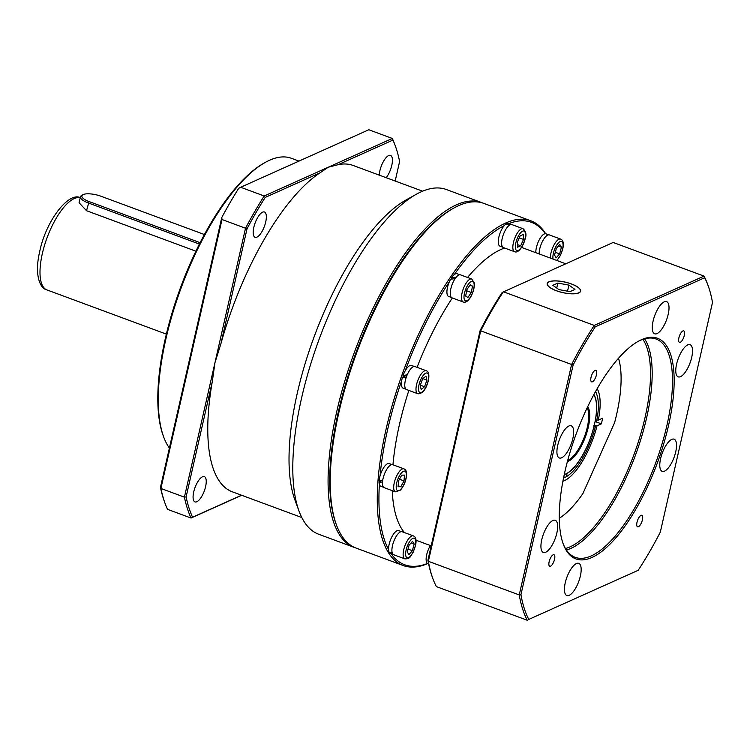 <?xml version="1.0" encoding="UTF-8"?>
<svg xmlns="http://www.w3.org/2000/svg" width="750" height="750" viewBox="0 0 750 750"><rect width="100%" height="100%" fill="white"/><g stroke="black" fill="none" stroke-linecap="round" stroke-linejoin="round"><path stroke-width="1.12" d="M163.688 437.006L163.181 435.619A158.072 57.919 -69.7 0 1 165.319 338.569A158.072 57.919 -69.7 0 1 264.066 163.097L265.359 162.375A159.291 58.369 110.3 0 0 165.844 339.206A159.291 58.369 110.3 0 0 163.688 437.006A159.291 58.369 110.3 0 0 169.406 448.031M298.988 161.1L291.375 158.278A159.291 58.369 110.3 0 0 265.359 162.375M453.122 208.463A182.578 66.891 110.3 0 0 338.419 411.497A182.578 66.891 110.3 0 0 336.206 524.288M355.116 547.697A183.797 67.341 -69.7 0 1 354.037 547.322A183.797 67.341 -69.7 0 1 336.806 411.337A183.797 67.341 -69.7 0 1 481.65 202.584A183.797 67.341 -69.7 0 1 482.709 203.006M193.716 491.925A13.481 4.941 110.3 0 0 194.981 501.9A13.481 4.941 110.3 0 0 205.603 486.591A13.481 4.941 110.3 0 0 204.338 476.616A13.481 4.941 110.3 0 0 193.716 491.925M253.828 227.306A13.481 4.941 110.3 0 0 255.094 237.281A13.481 4.941 110.3 0 0 265.716 221.972A13.481 4.941 110.3 0 0 264.45 211.997A13.481 4.941 110.3 0 0 253.828 227.306M386.203 177.703A13.481 4.941 110.3 0 0 391.781 165.375A13.481 4.941 110.3 0 0 390.516 155.4A13.481 4.941 110.3 0 0 379.894 170.709A13.481 4.941 110.3 0 0 379.266 175.134M199.425 244.088L88.284 202.95A14.7 4.631 -167.2 0 1 80.438 196.781L79.078 202.753L86.522 210.712L195.919 251.203M354.037 547.322L318.75 534.263A183.797 67.341 -69.7 0 1 299.034 511.134A183.797 67.341 -69.7 0 1 301.528 398.278A183.797 67.341 -69.7 0 1 416.344 194.241A183.797 67.341 -69.7 0 1 446.372 189.525L481.65 202.584M299.034 511.134L294.938 500.006A174 63.75 -69.7 0 1 297.291 393.169A174 63.75 -69.7 0 1 405.984 200.016L416.344 194.241M395.175 181.022L399.609 161.512A225.459 82.613 110.3 0 0 395.203 145.584A225.459 82.613 110.3 0 0 392.934 140.081L338.156 164.672A174 63.75 -69.7 0 1 353.147 165.469L422.616 191.184M338.156 164.672L328.266 167.222L319.988 172.838L265.209 197.428A225.459 82.613 110.3 0 0 247.031 228.787L220.903 343.772A174 63.75 -69.7 0 1 319.988 172.838M220.903 343.772L214.969 362.7L212.241 381.928L186.113 496.903A225.459 82.613 110.3 0 0 192.553 517.219L241.528 495.225M241.706 495.291L191.034 518.044A226.688 83.053 -69.7 0 1 184.416 497.166L245.512 228.225L221.991 219.516L160.894 488.456A226.688 83.053 110.3 0 0 165.141 503.606L164.634 502.209A225.459 82.613 -69.7 0 1 160.453 487.406L221.766 217.537A226.688 83.053 -69.7 0 1 238.706 188.306L240.675 187.275L264.197 195.984L392.325 138.459L368.794 129.75L240.675 187.275M247.031 228.787L245.512 228.225A226.688 83.053 -69.7 0 1 264.197 195.984L265.209 197.428M221.766 217.537L221.991 219.516M192.553 517.219L191.034 518.044L167.513 509.334A226.688 83.053 110.3 0 1 165.141 503.606M160.453 487.406L160.894 488.456L184.416 497.166L186.113 496.903M392.934 140.081L392.325 138.459A226.688 83.053 -69.7 0 1 394.688 144.188L395.203 145.584M301.809 517.537L232.341 491.822A174 63.75 -69.7 0 1 212.241 381.928M204.422 234.534L100.969 196.237A13.481 4.247 12.8 0 0 82.941 194.709A13.481 4.247 12.8 0 0 89.091 201.572L200.137 242.681M80.438 196.781A14.7 4.631 -167.2 0 1 81.591 195.469L82.941 194.709M336.459 524.981L335.953 523.594A182.578 66.891 -69.7 0 1 338.419 411.497A182.578 66.891 -69.7 0 1 452.475 208.819L453.769 208.097A183.797 67.341 110.3 0 0 338.953 412.134A183.797 67.341 110.3 0 0 336.459 524.981A183.797 67.341 110.3 0 0 356.175 548.119L403.219 565.538A183.797 67.341 -69.7 0 1 385.997 429.544A183.797 67.341 -69.7 0 1 530.841 220.791A183.797 67.341 -69.7 0 1 545.662 233.728M530.841 220.791L483.787 203.381A183.797 67.341 110.3 0 0 453.769 208.097M545.241 233.7A182.578 66.891 110.3 0 0 508.819 223.613M504.197 225.684A182.578 66.891 110.3 0 0 454.322 274.528M451.837 278.109A182.578 66.891 110.3 0 0 451.172 279.084M449.372 281.784A182.578 66.891 110.3 0 0 405.169 370.875M403.406 375.722A182.578 66.891 110.3 0 0 402.712 377.681M401.7 380.578A182.578 66.891 110.3 0 0 387.6 429.703A182.578 66.891 110.3 0 0 380.044 475.894M392.953 464.784A155.616 57.019 -69.7 0 1 399.488 424.369A155.616 57.019 -69.7 0 1 408.853 390.431M417.066 367.341A155.616 57.019 -69.7 0 1 452.344 297.966M467.559 277.472A155.616 57.019 -69.7 0 1 504.628 248.034M521.55 247.416A155.616 57.019 -69.7 0 1 522.122 247.622L565.734 263.766M404.484 532.603A155.616 57.019 -69.7 0 1 392.241 490.659M379.65 480.572A182.578 66.891 110.3 0 0 379.547 481.997M379.387 484.331A182.578 66.891 110.3 0 0 388.556 549.459M391.106 553.631A182.578 66.891 110.3 0 0 427.453 563.475M404.456 375.984A8.091 2.963 110.3 0 0 404.006 377.4M427.641 563.587A183.797 67.341 -69.7 0 1 403.219 565.538M644.578 338.831A116.409 42.647 -69.7 0 1 646.659 417.619A116.409 42.647 -69.7 0 1 566.409 550.012M565.462 548.513A115.181 42.206 110.3 0 0 645.047 417.459A115.181 42.206 110.3 0 0 642.891 339.356M668.578 425.287A117.628 43.097 -69.7 0 1 614.728 539.119A117.628 43.097 -69.7 0 1 563.269 544.087A117.628 43.097 -69.7 0 1 564.862 471.863A117.628 43.097 -69.7 0 1 638.344 341.278A117.628 43.097 -69.7 0 1 668.578 425.287M563.016 543.384A116.409 42.647 110.3 0 0 575.241 557.344A116.409 42.647 110.3 0 0 666.975 425.138A116.409 42.647 110.3 0 0 656.062 339.009A116.409 42.647 110.3 0 0 637.688 341.653M571.472 283.959A17.156 5.409 12.8 0 0 547.181 283.556A17.156 5.409 12.8 0 0 556.35 290.747A17.156 5.409 12.8 0 0 580.641 291.15A17.156 5.409 12.8 0 0 571.472 283.959M637.003 522.281A6.131 2.241 110.3 0 0 637.575 526.809A6.131 2.241 110.3 0 0 642.403 519.853A6.131 2.241 110.3 0 0 641.831 515.316A6.131 2.241 110.3 0 0 637.003 522.281M549.141 561.731A6.131 2.241 110.3 0 0 549.712 566.259A6.131 2.241 110.3 0 0 554.541 559.303A6.131 2.241 110.3 0 0 553.969 554.766A6.131 2.241 110.3 0 0 549.141 561.731M591.038 377.297A6.131 2.241 110.3 0 0 591.609 381.834A6.131 2.241 110.3 0 0 596.438 374.878A6.131 2.241 110.3 0 0 595.866 370.341A6.131 2.241 110.3 0 0 591.038 377.297M678.9 337.847A6.131 2.241 110.3 0 0 679.472 342.384A6.131 2.241 110.3 0 0 684.3 335.428A6.131 2.241 110.3 0 0 683.728 330.891A6.131 2.241 110.3 0 0 678.9 337.847M676.584 364.163A17.156 6.281 110.3 0 0 678.188 376.856A17.156 6.281 110.3 0 0 691.706 357.375A17.156 6.281 110.3 0 0 690.103 344.681A17.156 6.281 110.3 0 0 676.584 364.163M660.591 458.663A17.156 6.281 110.3 0 0 662.194 471.356A17.156 6.281 110.3 0 0 675.712 451.866A17.156 6.281 110.3 0 0 674.109 439.181A17.156 6.281 110.3 0 0 660.591 458.663M565.237 582.844A17.156 6.281 110.3 0 0 566.841 595.538A17.156 6.281 110.3 0 0 580.359 576.047A17.156 6.281 110.3 0 0 578.756 563.362A17.156 6.281 110.3 0 0 565.237 582.844M541.734 539.784A17.156 6.281 110.3 0 0 543.337 552.469A17.156 6.281 110.3 0 0 556.856 532.987A17.156 6.281 110.3 0 0 555.253 520.294A17.156 6.281 110.3 0 0 541.734 539.784M557.728 445.284A17.156 6.281 110.3 0 0 559.331 457.978A17.156 6.281 110.3 0 0 572.85 438.488A17.156 6.281 110.3 0 0 571.247 425.803A17.156 6.281 110.3 0 0 557.728 445.284M653.081 321.103A17.156 6.281 110.3 0 0 654.684 333.797A17.156 6.281 110.3 0 0 668.203 314.306A17.156 6.281 110.3 0 0 666.6 301.622A17.156 6.281 110.3 0 0 653.081 321.103M573.122 365.034L520.941 594.703A200.953 73.631 110.3 0 0 528.778 619.425L638.194 570.3A200.953 73.631 110.3 0 0 660.319 532.125L712.5 302.447A200.953 73.631 110.3 0 0 708.038 285.413A200.953 73.631 110.3 0 0 704.663 277.725L595.247 326.85A200.953 73.631 110.3 0 0 573.122 365.034L571.603 364.481A202.181 74.081 -69.7 0 1 594.253 325.406L503.362 291.759A202.181 74.081 110.3 0 0 480.712 330.844L571.603 364.481L519.244 594.938L428.363 561.3A202.181 74.081 110.3 0 0 432.891 578.7A202.181 74.081 110.3 0 0 436.378 586.603L527.269 620.25A202.181 74.081 -69.7 0 1 519.244 594.938L520.941 594.703M432.891 578.7L432.384 577.303A200.953 73.631 -69.7 0 1 427.922 560.269L480.103 330.591A200.953 73.631 -69.7 0 1 502.228 292.416L613.153 242.466L704.034 276.112A202.181 74.081 -69.7 0 1 707.522 284.016L708.038 285.413M595.247 326.85L594.253 325.406L704.034 276.112L704.663 277.725M480.103 330.591L480.712 330.844L428.363 561.3L427.922 560.269M638.194 570.3L528.778 619.425M593.803 425.503L597.028 425.803A51.469 18.853 -69.7 0 1 562.894 481.284M559.275 518.259A94.35 34.566 110.3 0 0 582.928 493.519L614.578 422.728A94.35 34.566 110.3 0 0 618.497 358.284M597.169 388.706A51.469 18.853 -69.7 0 1 598.312 420.131L596.859 420M597.028 425.803L601.388 423.844L602.672 418.172L598.312 420.131M593.888 394.575A44.306 16.228 -69.7 0 1 595.153 421.556L601.388 423.844M510.131 224.859L505.669 224.241A12.103 4.434 110.3 0 0 498.834 237.197A12.103 4.434 110.3 0 0 499.969 246.15L502.734 247.181M511.144 224.475L508.369 223.444A12.103 4.434 110.3 0 0 506.709 223.594L511.087 224.606M506.709 223.594L506.55 224.334M502.191 238.491A12.253 4.491 -69.7 0 1 511.847 224.578L523.069 228.731A12.253 4.491 -69.7 0 0 513.413 242.644A12.253 4.491 -69.7 0 0 514.566 251.709L503.334 247.556A12.253 4.491 -69.7 0 1 502.191 238.491M517.575 247.181L517.303 242.213L520.153 235.847L523.266 234.441L523.538 239.419L520.688 245.784L517.575 247.181M519.263 237.834L523.538 239.419M517.434 244.575L520.688 245.784M548.709 234.834L545.934 233.803A12.103 4.434 110.3 0 0 538.913 240.516A12.103 4.434 110.3 0 0 535.828 252.694M430.387 545.541A12.103 4.434 110.3 0 0 426.694 554.719A12.103 4.434 110.3 0 0 427.828 563.672L428.625 563.972M392.691 553.697L389.887 553.116A12.103 4.434 110.3 0 0 390.262 553.312L393.028 554.334M401.438 531.628L398.663 530.606A12.103 4.434 110.3 0 0 391.641 537.309A12.103 4.434 110.3 0 0 389.269 552.431L392.25 552.647M389.887 553.116L390.169 552.534M382.584 481.922L379.116 482.409A12.103 4.434 110.3 0 0 380.822 486.272L383.588 487.294M391.997 464.587L389.222 463.566A12.103 4.434 110.3 0 0 385.791 465A12.103 4.434 110.3 0 0 379.163 480.656L382.828 479.972M379.116 482.409L381.066 480.497L382.706 480.328M411.647 365.494A12.103 4.434 110.3 0 0 411.516 365.447A12.103 4.434 110.3 0 0 411.384 365.4A12.103 4.434 110.3 0 0 403.022 375.609L406.913 375.497M406.444 376.884L402.338 377.766A12.103 4.434 110.3 0 0 403.116 388.153A12.103 4.434 110.3 0 0 403.247 388.191M403.022 375.609L407.288 374.766M455.166 278.691L450.675 279.15A12.103 4.434 110.3 0 0 447.009 293.606A12.103 4.434 110.3 0 0 448.622 296.438L451.388 297.459M459.797 274.753L457.031 273.722A12.103 4.434 110.3 0 0 451.744 277.425L456.272 277.228M451.744 277.425L451.969 278.991M539.175 253.931A12.253 4.491 -69.7 0 1 542.297 241.725A12.253 4.491 -69.7 0 1 549.412 234.938L560.634 239.091A12.253 4.491 -69.7 0 0 553.528 245.878A12.253 4.491 -69.7 0 0 550.406 258.084M554.531 255.113L556.341 248.456L559.791 244.519L561.441 247.228L559.631 253.894L556.181 257.831L554.531 255.113M558.403 246.103L561.441 247.228M555.3 252.281L559.631 253.894M404.859 558.872L393.628 554.719A12.253 4.491 -69.7 0 1 395.025 538.519A12.253 4.491 -69.7 0 1 402.141 531.731L413.363 535.894A12.253 4.491 -69.7 0 0 406.256 542.681A12.253 4.491 -69.7 0 0 404.859 558.872C410.916 558.909 410.447 555.759 413.184 552.197L415.65 544.978C416.616 539.878 415.856 536.85 413.363 535.894M414.169 544.031L412.359 550.688L408.909 554.634L407.259 551.916L409.069 545.259L412.519 541.322L414.169 544.031L411.131 542.906M408.028 549.084L412.359 550.688M395.419 491.831L384.188 487.678A12.253 4.491 -69.7 0 1 383.081 478.434A12.253 4.491 -69.7 0 1 389.222 466.144A12.253 4.491 -69.7 0 1 392.7 464.691L403.922 468.844A12.253 4.491 -69.7 0 0 400.453 470.306A12.253 4.491 -69.7 0 0 394.312 482.587A12.253 4.491 -69.7 0 0 395.419 491.831L400.294 490.181C403.125 487.134 405.103 483.047 406.219 477.928C407.175 472.828 406.406 469.809 403.922 468.844M404.016 480.928L400.819 486.722L398.081 486.731L398.531 480.938L401.728 475.134L404.466 475.125L404.016 480.928L399.469 479.241M398.156 485.738L400.819 486.722M406.613 389.597A12.253 4.491 -69.7 0 1 406.481 389.55A12.253 4.491 -69.7 0 1 406.462 376.688A12.253 4.491 -69.7 0 1 414.853 366.525A12.253 4.491 -69.7 0 1 414.994 366.572A12.253 4.491 -69.7 0 1 415.116 366.628M424.547 386.737L421.191 389.475L420.206 385.547L422.587 378.881L425.944 376.153L426.928 380.081L424.547 386.737L420.338 385.181M422.934 378.6L426.928 380.081M450.356 294.975A12.253 4.491 -69.7 0 1 453.469 281.475A12.253 4.491 -69.7 0 1 460.5 274.856L471.722 279.009A12.253 4.491 -69.7 0 0 464.7 285.637A12.253 4.491 -69.7 0 0 461.588 299.128A12.253 4.491 -69.7 0 0 463.219 301.997L451.988 297.834A12.253 4.491 -69.7 0 1 450.356 294.975M467.925 297.459L465.675 296.081L466.828 289.716L470.231 284.728L472.472 286.116L471.319 292.481L467.925 297.459M469.931 285.169L472.472 286.116M466.641 290.747L471.319 292.481M556.434 290.709A16.95 5.344 12.8 0 0 574.397 293.719A16.95 5.344 12.8 0 0 579.9 289.163A16.95 5.344 12.8 0 0 571.388 283.997A16.95 5.344 12.8 0 0 548.709 282.084A16.95 5.344 12.8 0 0 556.434 290.709M558.919 289.594L569.972 291.637L574.959 289.397L568.903 285.113L557.85 283.069L552.863 285.309L558.919 289.594M556.725 288.038L557.85 283.069M567.525 291.188L568.903 285.113M587.709 406.678A30.141 11.044 -69.7 0 1 585.375 436.978A30.141 11.044 -69.7 0 1 567.422 461.484M564.234 474.694A44.306 16.228 -69.7 0 0 564.375 474.647L564.272 474.525A44.109 16.162 110.3 0 0 590.175 438.75A44.109 16.162 110.3 0 0 593.803 394.734M567.741 460.303A29.409 10.772 110.3 0 0 584.484 436.641A29.409 10.772 110.3 0 0 587.184 407.784M563.85 476.972L565.012 477.413L566.344 476.672A47.784 17.512 110.3 0 0 595.406 426.534L594.178 425.634M593.794 427.209L595.406 426.534M593.859 427.228A44.306 16.228 -69.7 0 1 567.075 473.438L566.991 473.334M566.344 476.672L567.075 473.438M564.375 474.647L563.644 477.881M595.472 391.697A47.784 17.512 110.3 0 1 596.737 394.341A47.784 17.512 110.3 0 1 596.691 420.863L595.078 421.537M595.603 391.472A49.013 17.962 -69.7 0 1 596.222 392.944L596.737 394.341M80.213 197.756A49.013 17.962 110.3 0 0 42.319 253.65A49.013 17.962 110.3 0 0 46.913 289.913L166.359 334.125M86.522 210.712L89.091 201.572M525.009 238.753A10.416 3.816 110.3 0 0 522.609 231.178A10.416 3.816 110.3 0 0 515.831 242.878A10.416 3.816 110.3 0 0 518.231 250.453A10.416 3.816 110.3 0 0 525.009 238.753M556.556 260.363A10.416 3.816 110.3 0 0 560.419 255.169A10.416 3.816 110.3 0 0 562.453 242.166A10.416 3.816 110.3 0 0 555.562 247.181A10.416 3.816 110.3 0 0 553.088 259.088M408.291 543.975A10.416 3.816 110.3 0 0 406.247 556.987A10.416 3.816 110.3 0 0 413.137 551.972A10.416 3.816 110.3 0 0 415.181 538.969A10.416 3.816 110.3 0 0 408.291 543.975M401.934 472.406A10.416 3.816 110.3 0 0 396.234 485.869A10.416 3.816 110.3 0 0 400.613 489.459A10.416 3.816 110.3 0 0 406.322 475.997A10.416 3.816 110.3 0 0 401.934 472.406M427.069 373.012A10.416 3.816 110.3 0 0 419.878 381.797A10.416 3.816 110.3 0 0 420.066 392.616A10.416 3.816 110.3 0 0 427.256 383.831A10.416 3.816 110.3 0 0 427.069 373.012M417.844 393.75A12.253 4.491 -69.7 0 1 417.712 393.712A12.253 4.491 -69.7 0 1 417.684 380.841A12.253 4.491 -69.7 0 1 426.084 370.688A12.253 4.491 -69.7 0 1 426.216 370.725L414.994 366.572M474.075 283.762A10.416 3.816 110.3 0 0 468.15 284.513A10.416 3.816 110.3 0 0 464.072 298.434A10.416 3.816 110.3 0 0 470.006 297.684A10.416 3.816 110.3 0 0 474.075 283.762M46.913 289.913C39.919 288.553 34.191 274.753 39.703 251.588C45.975 220.434 69.244 190.744 80.944 197.981M431.194 545.841L415.978 540.206M514.566 251.709C518.906 253.763 524.175 244.088 525.197 238.566C526.706 234.759 525.994 231.478 523.069 228.731M403.116 388.153L405.881 389.175M411.516 365.447L414.291 366.469M556.922 260.503L560.456 255.394L562.922 248.175C563.888 243.084 563.128 240.056 560.634 239.091M406.481 389.55L417.975 393.797C422.034 393.675 425.138 390.459 427.275 384.15C429.037 379.547 430.097 371.681 426.216 370.725M463.219 301.997C468.919 304.209 475.144 290.156 474.291 282.909L471.722 279.009"/></g></svg>

